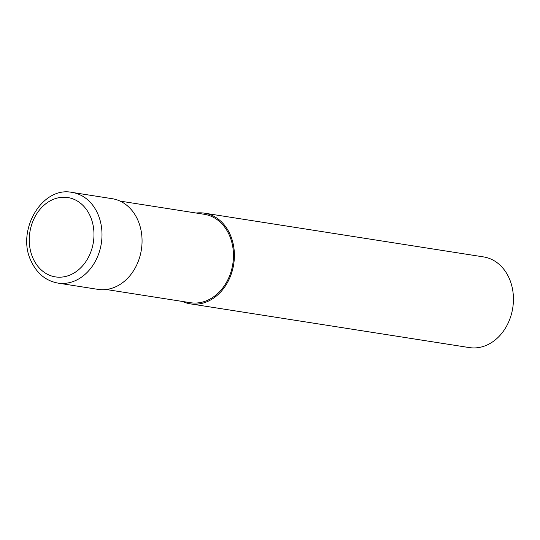 <?xml version="1.0" encoding="UTF-8"?>
<svg xmlns="http://www.w3.org/2000/svg" width="540" height="540" viewBox="0 0 540 540"><rect width="100%" height="100%" fill="white"/><g stroke="black" fill="none" stroke-linecap="round" stroke-linejoin="round"><path stroke-width="0.81" d="M57.908 283.088L97.963 289.366A45.887 36.747 -81.1 0 0 122.85 282.508A45.887 36.747 -81.1 0 0 141.622 233.948A45.887 36.747 -81.1 0 0 112.178 198.693L72.124 192.416C41.641 185.956 15.68 231.458 31.421 261.725C37.24 273.767 46.069 280.888 57.908 283.088A45.887 36.747 -81.1 0 0 82.789 276.224A45.887 36.747 -81.1 0 0 97.45 213.104A45.887 36.747 -81.1 0 0 72.124 192.416M106.211 289.501L190.478 302.711A44.739 35.829 -81.1 0 0 214.738 296.015A44.739 35.829 -81.1 0 0 233.044 248.677A44.739 35.829 -81.1 0 0 204.336 214.306L120.069 201.096M182.412 301.442A45.887 36.747 -81.1 0 0 190.296 303.845L469.341 347.585A45.887 36.747 -81.1 0 0 494.221 340.72A45.887 36.747 -81.1 0 0 513 292.167A45.887 36.747 -81.1 0 0 483.557 256.912L204.512 213.172A45.887 36.747 -81.1 0 0 196.27 213.037M190.296 303.845A45.887 36.747 -81.1 0 0 215.183 296.98A45.887 36.747 -81.1 0 0 233.962 248.427A45.887 36.747 -81.1 0 0 204.512 213.172M215.183 296.98L214.738 296.015M46.062 203.553A40.156 32.15 -81.1 0 0 33.237 258.788A40.156 32.15 -81.1 0 0 77.173 270.884A40.156 32.15 -81.1 0 0 90.005 215.656A40.156 32.15 -81.1 0 0 46.062 203.553"/></g></svg>
